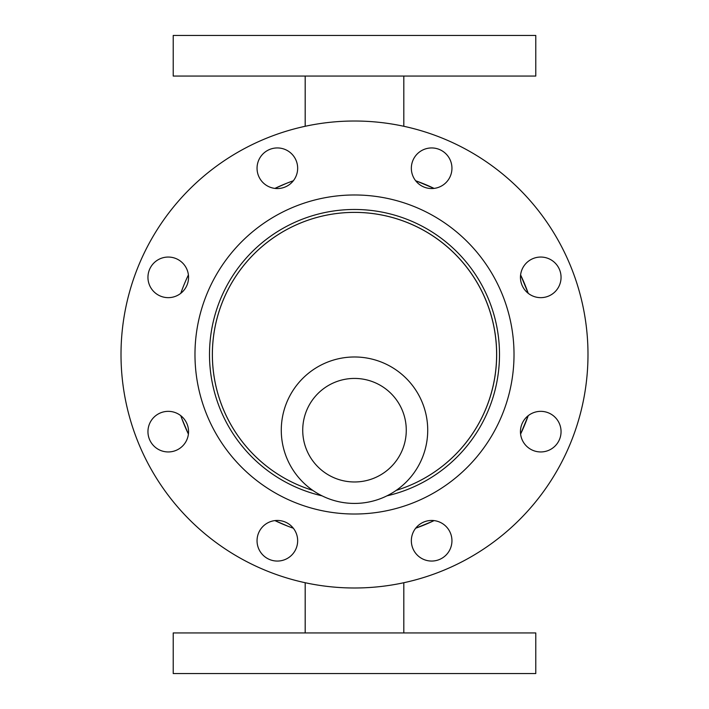 <?xml version="1.0" encoding="UTF-8"?>
<svg xmlns="http://www.w3.org/2000/svg" width="709" height="709" viewBox="0 0 709 709"><rect width="100%" height="100%" fill="white"/><g stroke="black" fill="none" stroke-linecap="round" stroke-linejoin="round"><path stroke-width="1.06" d="M386.928 495.848A145.026 145.026 0 0 0 354.5 209.474A145.026 145.026 0 0 0 322.072 495.848M257.048 168.246A20.304 20.304 0 0 1 287.508 150.662A20.304 20.304 0 0 1 287.508 185.829A20.304 20.304 0 0 1 257.048 168.246M520.45 277.352A20.304 20.304 0 0 1 550.902 259.769A20.304 20.304 0 0 1 550.902 294.935A20.304 20.304 0 0 1 520.45 277.352M147.951 431.648A20.304 20.304 0 0 1 178.402 414.065A20.304 20.304 0 0 1 178.402 449.231A20.304 20.304 0 0 1 147.951 431.648M520.45 431.648A20.304 20.304 0 0 1 550.902 414.065A20.304 20.304 0 0 1 550.902 449.231A20.304 20.304 0 0 1 520.45 431.648M147.951 277.352A20.304 20.304 0 0 1 178.402 259.769A20.304 20.304 0 0 1 178.402 294.935A20.304 20.304 0 0 1 147.951 277.352M411.344 168.246A20.304 20.304 0 0 1 441.796 150.662A20.304 20.304 0 0 1 441.796 185.829A20.304 20.304 0 0 1 411.344 168.246M257.048 540.754A20.304 20.304 0 0 1 287.508 523.171A20.304 20.304 0 0 1 287.508 558.337A20.304 20.304 0 0 1 257.048 540.754M411.344 540.754A20.304 20.304 0 0 1 441.796 523.171A20.304 20.304 0 0 1 441.796 558.337A20.304 20.304 0 0 1 411.344 540.754M354.5 378.429A51.775 51.775 0 0 1 399.335 456.091A51.775 51.775 0 0 1 309.665 456.091A51.775 51.775 0 0 1 354.5 378.429M354.5 356.981A73.222 73.222 0 0 1 417.911 466.814A73.222 73.222 0 0 1 291.089 466.814A73.222 73.222 0 0 1 354.5 356.981M354.5 632.942L535.782 632.942L535.782 673.55L173.218 673.55L173.218 632.942L354.5 632.942M535.782 76.058L173.218 76.058L173.218 35.45L535.782 35.45L535.782 76.058M415.669 180.777A184.18 184.18 0 0 1 434.085 188.408L417.069 181.274M528.232 293.331L520.592 274.906A184.18 184.18 0 0 1 528.223 293.331M528.223 415.669A184.18 184.18 0 0 1 520.592 434.085L528.232 415.669M426.428 524.048L434.094 520.592A184.18 184.18 0 0 1 415.669 528.223L432.118 521.523M293.331 528.223A184.18 184.18 0 0 1 274.915 520.592L287.934 526.229A184.18 184.18 0 0 0 293.331 528.223M181.903 418.78L188.408 434.094A184.18 184.18 0 0 1 180.777 415.669M180.777 293.331A184.18 184.18 0 0 1 188.408 274.915M286.516 183.33L274.906 188.408A184.18 184.18 0 0 1 293.331 180.777M354.5 121.017A233.483 233.483 0 0 1 556.707 471.246A233.483 233.483 0 0 1 152.293 471.246A233.483 233.483 0 0 1 354.5 121.017M212.381 354.5A142.119 142.119 0 0 1 493.819 326.432A142.119 142.119 0 0 1 396.26 490.353A142.119 142.119 0 0 0 340.391 213.081A142.119 142.119 0 0 0 312.74 490.353A142.119 142.119 0 0 1 212.381 354.5M194.975 354.5A159.525 159.525 0 0 1 434.262 216.351A159.525 159.525 0 0 1 434.262 492.649A159.525 159.525 0 0 1 194.975 354.5M403.811 632.942L403.811 582.718M305.189 632.942L305.189 582.718M305.189 76.058L305.189 126.282M403.811 76.058L403.811 126.282M280.294 523.074L274.906 520.592"/></g></svg>

